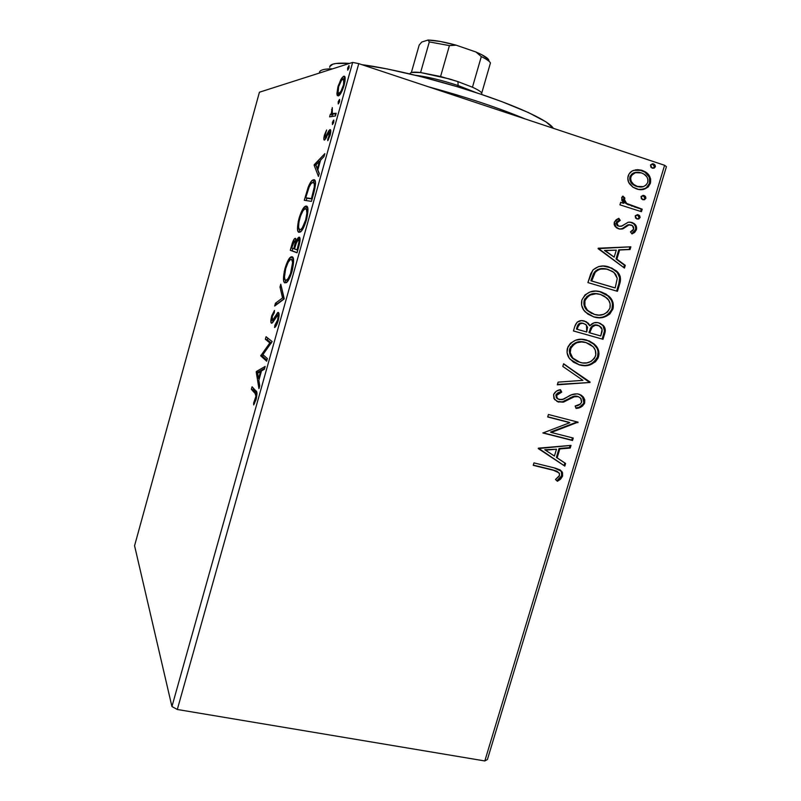 <?xml version="1.0" encoding="UTF-8"?>
<svg xmlns="http://www.w3.org/2000/svg" width="801" height="801" viewBox="0 0 801 801"><rect width="100%" height="100%" fill="white"/><g stroke="black" fill="none" stroke-linecap="round" stroke-linejoin="round"><path stroke-width="1.2" d="M487.419 759.498L666.432 166.648L664.6 165.286L484.815 760.95L177.311 709.486L358.778 63.639L664.6 165.286L358.778 63.639L352.67 62.418L171.935 706.542L134.568 545.741L259.424 92.215L352.67 62.418L259.424 92.215L134.568 545.741L171.935 706.542L352.67 62.418L358.778 63.639L177.311 709.486L171.935 706.542L177.311 709.486L484.815 760.95L664.6 165.286L666.432 166.648L487.419 759.498L484.815 760.95L487.419 759.498M336.881 93.797L337.321 95.559L338.813 95.669L342.598 89.742L345.041 81.021L344.66 76.536L343.459 76.385L341.707 78.158L338.242 85.787L336.881 93.797L338.783 94.408L338.763 93.266L338.783 94.408L336.881 93.797L338.242 95.92L338.783 95.689C340.415 94.728 342.197 91.274 344.11 85.306C345.611 78.728 345.491 75.715 343.749 76.265L340.896 79.459L337.922 86.868L336.881 93.797M335.409 115.965L336.17 113.271L332.735 113.672L331.934 112.871L332.305 107.584L331.193 114.082L330.352 114.213L329.622 116.856L335.409 115.965L336.17 113.271L332.315 113.502L332.305 107.584L331.193 114.082L330.352 114.213L329.622 116.856L335.409 115.965M324.395 135.159L323.814 138.953L324.685 140.005L328.61 132.976L329.611 132.455L327.809 140.696L330.312 134.468L330.553 129.872L328.921 130.583L325.166 137.422L324.986 135.509L326.618 129.992L324.395 135.159L325.016 135.359L324.395 135.159C323.604 138.543 323.624 140.185 324.445 140.075L329.141 132.365L329.351 135.469L327.709 139.204L327.809 140.696L330.142 135.109C331.023 131.324 330.993 129.492 330.062 129.612L325.336 137.361L325.126 134.938L326.618 129.992L324.395 135.159M313.722 193.301L315.534 183.719L314.933 180.475L313.561 179.734L311.379 181.216L309.036 185.171L304.28 200.27L311.459 201.361L313.722 193.301C316.035 184.02 316.065 179.494 313.822 179.734L312.56 180.115C311.319 180.766 309.877 183.109 308.215 187.134L304.28 200.27L311.459 201.361L313.722 193.301M297.041 252.786L299.964 241.151L299.264 237.156L297.832 238.127L295.99 241.992L295.789 238.648L294.187 239.088L290.262 250.312L297.041 252.786L298.973 245.897C300.305 240.46 300.405 237.537 299.264 237.156L295.99 241.992L295.429 238.348L294.798 238.488C293.757 239.239 292.685 241.602 291.594 245.567L290.262 250.312L297.041 252.786M284.065 299.053L280.771 284.215L279.99 287.008L282.553 297.922L275.444 303.239L274.663 306.032L284.195 298.613L280.771 284.215L279.99 287.008L282.553 297.922L275.444 303.239L274.663 306.032L284.065 299.053M267.374 358.578L262.928 354.623L272.15 341.556L266.072 336.72L265.361 339.274L269.847 342.908L260.715 355.834L266.643 361.191L267.374 358.578L262.928 354.623L272.15 341.556L266.072 336.72L265.361 339.274L269.847 342.908L260.715 355.834L266.643 361.191L267.374 358.578M255.078 393.421L255.98 396.195L253.627 403.103L253.697 404.936L256.15 399.309L256.951 392.971L252.065 386.763L251.354 389.296L255.078 393.421L256.991 393.892L253.236 389.757L251.354 389.296L255.078 393.421C256 393.421 256.15 395.163 255.549 398.668L253.627 403.103L253.697 404.936L256.15 399.309C257.281 393.812 257.191 391.008 255.859 390.908L252.065 386.763L251.354 389.296L253.236 389.757L253.607 388.445L253.236 389.757L256.991 393.892L255.078 393.421M256.21 371.954L258.953 388.615L259.744 385.772L258.843 380.355L261.496 370.913L264.38 369.271L265.171 366.427L256.33 371.524L258.212 371.994L256.21 371.954L258.953 388.615L259.744 385.772L258.843 380.355L261.496 370.913L264.38 369.271L265.171 366.427L256.33 371.524L258.212 371.994L264.64 368.32L258.092 372.425L256.21 371.954M278.147 320.871L279.068 315.093L278.107 312.43L272.951 320.08L271.859 320.17L272.25 316.655L274.292 312.71L274.473 310.448L271.799 315.634L270.988 322.453L271.649 323.244L272.49 322.713L277.506 315.073L278.077 316.826L277.577 320.09L274.883 325.196L274.613 327.549L276.766 324.605L278.147 320.871C279.279 315.974 279.379 313.191 278.428 312.51L277.677 312.61L272.51 320.52L272.25 316.655L274.292 312.71L274.473 310.448L271.639 316.195C270.678 320.29 270.588 322.613 271.389 323.143L272.69 322.483L277.687 315.123C278.287 315.594 278.197 317.426 277.436 320.61L274.883 325.196L274.613 327.549C275.694 326.968 276.876 324.745 278.147 320.871M284.856 282.873L287.068 282.022L289.001 279.189L292.445 269.807L293.516 259.664L292.695 257.171L291.484 256.7L287.97 260.655L284.265 271.449L283.644 280.54L284.575 282.683L286.317 282.683C288.08 281.622 289.992 277.847 292.025 271.369C294.077 262.217 294.117 257.351 292.135 256.761L290.753 257.001C288.961 258.072 287.038 261.887 285.006 268.445C283.013 277.276 282.973 282.082 284.856 282.873M299.013 232.34L301.336 231.109L303.339 228.055L306.843 218.463L307.834 208.58L306.943 206.358L305.652 206.127L301.997 210.573L298.232 221.557L297.712 230.338L298.723 232.21L300.335 232.04C302.217 230.898 304.25 226.893 306.433 220.025C308.465 210.913 308.445 206.257 306.342 206.067L305.101 206.398C303.178 207.579 301.136 211.624 298.973 218.543C297.001 227.344 297.011 231.94 299.013 232.34M314.112 165.136L318.458 176.42L319.279 173.507L317.847 169.852L320.57 160.15L324.025 156.555L324.846 153.632L314.232 164.706L316.095 165.346L314.112 165.136L318.458 176.42L319.279 173.507L317.847 169.852L320.57 160.15L324.025 156.555L324.846 153.632L314.112 165.136M332.455 124.576L333.757 122.243L333.817 120.11L332.415 122.423L332.455 124.576L333.757 122.243L333.556 120.16L332.415 122.423L332.455 124.576M338.242 103.93L339.484 101.807L339.614 99.444L338.192 101.827L338.382 103.87L339.554 101.547L339.504 99.434L338.192 101.827L338.242 103.93M347.714 70.168L349.056 67.695L349.086 65.652L347.714 67.865L347.714 70.168L349.056 67.695L348.856 65.712L347.644 68.125L347.714 70.168M629.676 184L632.77 187.074L638.547 189.426L644.555 189.046L648.179 186.993L650.422 183.259L650.622 178.863L648.77 175.029L645.796 172.155L641.14 170.082L635.864 169.792L631.939 171.154L629.005 174.027L627.784 178.122L628.635 182.227L633.03 187.254L636.585 188.936C642.662 190.958 647.268 189.066 650.422 183.259C651.233 178.162 649.521 174.348 645.296 171.825L642.162 170.383L633.761 170.323C631.028 171.204 629.165 173.086 628.154 175.99C627.393 178.983 627.904 181.657 629.676 184M641.441 211.684L642.202 209.171L630.407 205.306L626.382 203.254L624.289 200.751L624.88 198.047L622.938 196.095L622.157 196.826L621.706 200.17L623.859 203.324L620.685 202.313L619.924 204.836L641.441 211.684L642.202 209.171L626.622 203.424L624.149 199.049L624.88 198.047L622.938 196.095L621.616 197.787L623.859 203.324L620.685 202.313L619.924 204.836L641.441 211.684M614.297 222.227L614.167 224.49L615.088 226.483L619.393 229.026L623.128 228.706L628.965 224.921L632.349 225.532L633.591 227.063L633.721 229.116L632.379 230.908L630.427 231.859L631.989 233.912L634.702 232.4L636.445 229.657L636.374 226.513L634.803 224.12L631.839 222.418L628.274 222.197L622.117 225.942L619.173 226.252L617.461 225.041L616.94 223.189L618.352 221.266L620.244 220.385L618.833 218.323L616.159 219.754L614.297 222.227L616.249 227.654L618.522 228.806L622.087 229.036L628.965 224.921L631.198 224.971L632.379 225.562L633.721 229.116L630.427 231.859L631.989 233.912L636.445 229.657C636.935 227.043 636.164 225.011 634.122 223.549L631.839 222.418L628.274 222.197L621.316 226.262L619.173 226.252L618.112 225.712L617 222.908L620.244 220.385L618.833 218.323L614.297 222.227M619.724 283.794L620.224 276.515L617.311 271.769L611.674 267.985L603.203 266.062L598.457 266.633L593.171 269.767L590.758 273.752L587.904 282.593L617.451 291.324L619.724 283.794L618.863 283.614L616.62 291.073L618.863 283.614L619.724 283.794C621.416 278.428 620.264 274.092 616.249 270.788L609.12 267.063C603.173 264.871 597.726 265.912 592.78 270.197L587.904 282.593L617.451 291.324L619.724 283.794M603.003 339.294L605.256 329.461L604.034 326.407L600.37 323.414L597.686 322.613L593.982 322.823L589.806 325.827L588.965 324.095L586.142 321.672L581.446 320.62L577.151 322.152L574.808 326.377L573.436 330.963L603.003 339.294L573.446 330.933L603.003 339.294L604.935 332.866C605.756 329.842 605.125 327.299 603.063 325.246L598.888 322.883C595.373 321.852 592.34 322.833 589.806 325.827L588.224 323.183L584.41 321.001C579.724 319.719 576.52 321.511 574.808 326.377L573.436 330.963L603.003 339.294M589.997 382.477L563.624 363.734L562.813 366.437L582.958 380.355L558.127 382.127L557.316 384.82L589.997 382.477L557.436 384.43L589.997 382.477L563.624 363.734L562.813 366.437L582.958 380.355L558.127 382.127L557.316 384.82L589.997 382.477M573.256 438.057L551.268 432.46L578.042 422.157L548.435 414.497L547.694 416.971L569.821 422.678L542.908 432.991L572.515 440.5L573.256 438.057L551.268 432.46L578.042 422.157L548.435 414.497L547.694 416.971L569.821 422.678L542.908 432.991L572.515 440.5L573.256 438.057M552.98 470.177L557.446 471.569L559.509 473.671L559.198 476.215L555.504 479.489L557.396 481.271L560.51 479.248L562.592 476.124L562.512 472.61L560.36 470.047L555.413 468.174L533.957 462.888L533.226 465.341L552.229 469.726L533.296 465.091L552.229 469.726L559.108 472.91L559.569 475.424L555.504 479.489L557.396 481.271L562.592 476.124L561.942 471.559L554.012 467.814L533.957 462.888L533.226 465.341L552.98 470.177M538.242 448.57L564.805 466.102L565.596 463.459L557.136 457.852L559.819 448.93L570.242 448.039L571.043 445.386L538.362 448.16L564.805 466.102L565.596 463.459L557.136 457.852L559.819 448.93L570.242 448.039L571.043 445.386L538.242 448.57M578.382 396.665L580.725 398.247L581.576 402.322C580.094 404.685 577.952 405.927 575.158 406.027L576.059 408.42C579.964 408.29 582.828 406.457 584.64 402.933L584.77 399.859L583.468 397.196L581.356 395.223L577.311 393.822L571.584 394.783L562.122 399.679L558.157 399.088L556.535 396.865L556.625 395.394L558.778 393.101L561.731 392.089L560.48 389.676L556.405 391.168L553.581 394.553L553.922 398.447L557.626 401.732L563.103 402.192L574.017 396.805L578.372 396.665L580.965 398.568L581.696 401.822L580.495 403.984L575.158 406.027L576.059 408.42L582.267 406.267L584.41 403.594L584.64 402.933L583.849 402.583C582.207 405.927 579.544 407.719 575.879 407.959L577.841 407.539M579.473 364.936L584.93 365.677L590.447 364.705L595.433 361.812L598.037 358.177L599.038 353.812L597.596 348.235L594.072 343.899L589.376 341.016L581.246 339.294L575.619 340.235L570.542 343.188L567.929 346.903L567.028 352.52L569.241 358.137L573.396 362.152L579.473 364.936C587.834 367.329 594.192 364.605 598.557 356.765C599.569 352.1 598.467 348.175 595.233 344.991L586.773 340.105C578.282 337.571 571.824 340.315 567.398 348.345C566.477 352.59 567.388 356.235 570.142 359.279L579.473 364.936M593.881 316.946L599.338 317.757L606.187 316.305L609.851 313.962L612.975 308.906L613.115 302.978L611.293 299.053L606.287 294.197L601.221 291.964L595.704 291.083L590.077 291.975L585 294.898L581.846 300.075L581.606 305.171L583.669 309.977L587.804 314.072L593.881 316.946C602.232 319.449 608.6 316.765 612.975 308.906C614.017 303.699 612.625 299.444 608.81 296.13L601.221 291.964C592.74 289.311 586.282 292.015 581.846 300.075C580.875 304.901 582.087 308.916 585.471 312.12L593.881 316.946M598.067 248.64L624.46 268.055L625.281 265.341L616.87 259.144L619.624 249.992L630.047 249.532L630.868 246.808L598.187 248.22L624.46 268.055L625.281 265.341L616.87 259.144L619.624 249.992L630.047 249.532L630.868 246.808L598.067 248.64M636.975 218.993L638.747 218.983L640.109 217.431L639.699 215.839L637.806 214.698L635.363 215.669L635.513 217.962L636.975 218.993L640.049 217.672L638.237 214.808L635.163 216.12L636.975 218.993M642.792 199.699L644.555 199.699L645.916 198.147L645.506 196.545L643.614 195.394L641.18 196.365L641.321 198.668L642.792 199.699L645.856 198.388L644.054 195.504L640.98 196.816L642.792 199.699M652.284 168.15L654.057 168.16L655.418 166.608L655.008 164.996L653.125 163.825L650.682 164.786L650.823 167.099L652.284 168.15L655.358 166.848L653.556 163.935L650.482 165.236L652.284 168.15M561.491 476.545L561.751 472.149L559.719 469.676L561.181 471.098L561.831 475.664L562.592 476.124L561.831 475.664L556.805 480.72L561.02 477.356M557.526 471.599L552.229 469.726L556.705 471.108M570.122 445.456L569.471 447.619L570.242 448.039L559.058 448.51L559.819 448.93L559.058 448.51L556.385 457.421L565.596 463.459L564.835 463.008L564.054 465.611L564.835 463.008L556.385 457.421L559.058 448.51L569.471 447.619L570.122 445.456M544.75 449.731L554.412 456.059L544.75 449.731L556.475 449.221L544.75 449.731L556.475 449.221L554.412 456.059L544.75 449.731M572.415 437.847L571.744 440.089L572.515 440.5L542.968 432.79L571.744 440.089L572.415 437.847M569.05 422.287L547.754 416.79L569.05 422.287M577.201 421.937L577.871 422.708L577.09 422.327L550.517 432.059L551.268 432.46L550.517 432.059L577.201 421.937M574.788 396.575L577.932 396.535L574.007 396.225L574.788 396.575L574.007 396.225L568.079 399.048L568.85 399.399L574.788 396.575M563.714 402.042L568.85 399.399L568.079 399.048L562.943 401.691L563.714 402.042L558.047 401.762L563.714 402.042M560.97 391.749L555.864 395.043L556.625 395.394L561.731 392.089L560.97 391.749L559.969 389.817L561.731 392.089L560.48 389.676C557.336 390.077 555.033 391.699 553.581 394.553L554.542 399.459L558.808 402.122L556.885 401.381L562.332 401.842L568.089 399.038M583.609 403.233L584.119 401.041L583.458 398.097L579.744 394.412L582.427 396.535L583.849 402.583L584.64 402.933L583.218 396.875L578.712 394.082C574.808 393.431 571.103 394.362 567.579 396.875L563.714 399.138L559.428 399.619L557.166 398.207L556.625 395.394L555.864 395.043L556.405 397.857L558.187 399.118M579.483 406.998L583.308 403.854M558.007 399.048L556.365 397.807L555.874 395.033M556.014 394.663L558.017 392.75L560.229 391.949M569.511 398.207L570.983 397.426M571.894 396.996L573.236 396.455M574.798 396.064L577.141 396.185M563.564 363.924L590.117 382.067L589.186 382.147L563.564 363.924M588.575 340.745L594.412 344.72C597.646 347.894 598.747 351.809 597.736 356.475L598.557 356.765L597.736 356.475C593.381 364.305 587.033 367.018 578.682 364.635L584.129 365.376M586.212 365.226L586.913 365.126M589.025 364.615L592.259 363.223M594.342 361.762L597.496 357.186L598.107 351.799M597.866 350.608L597.556 349.647M596.775 347.954L593.261 343.619M592.189 342.778L589.906 341.366M572.304 344.77L576.34 342.397L580.815 341.687L585.221 342.317C578.492 340.325 573.326 342.488 569.711 348.805L570.733 346.593M577.321 361.451L572.515 358.277M571.884 357.586L569.721 353.541M569.371 351.198L569.551 349.396M569.711 348.815L570.492 349.086C574.117 342.758 579.293 340.595 586.022 342.588L593.06 346.683C595.513 349.236 596.334 352.35 595.513 356.014C591.979 362.252 586.883 364.395 580.204 362.452L572.845 358.077C570.552 355.584 569.771 352.59 570.492 349.086L569.711 348.805C568.99 352.3 569.771 355.294 572.054 357.787L578.112 361.742L572.675 357.877L570.252 352.68L570.923 347.944L574.607 343.889L577.131 342.668L581.616 341.957L586.022 342.588L590.107 344.33L593.521 347.213L595.313 350.317L595.794 354.833L594.532 358.207L591.088 361.381L586.793 362.883L582.357 362.913L578.102 361.742M584.159 320.931L587.413 322.943L589.806 325.827L586.883 322.453L584.139 320.931M602.372 325.146L598.587 322.803L602.232 325.006C604.304 327.058 604.925 329.591 604.114 332.605L604.935 332.866L604.114 332.605L602.172 339.033L604.455 330.913L603.203 326.167M589.346 331.364L588.965 332.615L589.346 331.364L590.157 331.624L589.346 331.364L592.149 326.077L596.445 324.936M589.997 329.401L590.617 327.959M582.918 323.264L583.719 323.504L582.918 323.264C580.134 322.483 578.232 323.564 577.211 326.498L578.002 326.748C579.033 323.804 580.935 322.733 583.719 323.504L586.472 325.116L586.743 332.014L576.44 329.081L577.231 329.331L578.002 326.748L577.211 326.498L576.44 329.081L578.612 323.974M579.383 323.434L582.047 323.073M597.316 325.116L600.78 326.918C602.282 328.67 602.552 330.743 601.591 333.136L600.73 335.969L588.965 332.615L589.776 332.876L591.689 327.769L590.878 327.519L591.689 327.769C593.411 325.466 595.564 324.665 598.137 325.366L597.316 325.116C594.742 324.415 592.6 325.216 590.878 327.519M578.002 326.748L580.184 323.674L582.848 323.314L585.701 324.455L587.574 327.198L586.743 332.014L577.231 329.331L578.002 326.748M603.003 292.715L599.448 291.514L607.979 295.929C611.784 299.234 613.165 303.489 612.134 308.685L612.975 308.906L612.134 308.685C607.899 316.405 601.671 319.118 593.471 316.816M593.461 316.816L598.517 317.516M600.59 317.396L601.291 317.296M603.403 316.806L606.647 315.434M608.73 313.982L611.884 309.396L612.515 303.969M612.274 302.768L611.964 301.787M611.193 300.075L607.679 295.669M606.617 294.798L604.334 293.356M583.879 304.26L584.129 300.635L584.93 300.846C588.565 294.498 593.741 292.375 600.47 294.458L606.757 297.932C609.721 300.585 610.783 303.98 609.941 308.115C606.397 314.372 601.291 316.485 594.612 314.453L593.781 314.212M591.719 313.481L586.913 310.227M586.292 309.526L584.129 305.421M584.319 300.055L585.161 298.413M586.732 296.6L590.768 294.247L595.243 293.577L598.567 293.977M599.178 294.137C592.62 292.285 587.594 294.448 584.129 300.635C583.388 304.54 584.37 307.784 587.073 310.398L594.612 314.453L587.884 310.618C585.171 308.005 584.189 304.75 584.93 300.846L584.129 300.635M606.037 266.343L609.12 267.063L615.408 270.618C619.403 273.922 620.565 278.257 618.863 283.614L619.634 277.777L617.381 272.63L612.054 268.405L606.037 266.343M605.946 268.996C601.571 267.794 597.716 268.866 594.372 272.2L595.193 272.36L594.372 272.2L591.388 279.159L592.199 279.339L591.388 279.159L590.888 280.801L591.709 280.981L595.193 272.36C599.098 268.695 603.483 267.754 608.36 269.567L614.057 272.53L617.261 278.368L615.198 287.939L590.888 280.801L614.347 287.749L590.888 280.801L593.391 273.812L596.014 270.568M597.196 269.807L598.027 269.426M598.848 269.136L605.836 268.976M629.936 246.848L629.175 249.401L630.047 249.532L618.762 249.852L619.624 249.992L618.762 249.852L616.019 258.993L625.281 265.341L624.42 265.181L623.719 267.504L624.42 265.181L616.019 258.993L618.762 249.852L629.175 249.401L629.936 246.848M604.455 250.483L614.167 257.151L604.455 250.483L616.279 250.132L604.455 250.483L616.279 250.132L614.167 257.151L604.455 250.483M619.363 220.305L618.212 218.583L619.383 220.295L620.244 220.385L619.383 220.295L616.139 222.808L617 222.908L616.139 222.808L617.251 225.612L619.423 226.313L617.371 225.692L616.049 223.379L616.68 221.867L618.903 220.475M632.279 222.858L629.866 222.057L633.241 223.459C635.283 224.911 636.054 226.943 635.563 229.557L636.445 229.657L635.563 229.557L631.739 233.582L633.821 232.29L635.704 228.946L635.493 226.413L633.921 224.03M629.946 224.771L628.094 224.821L628.965 224.921L625.08 226.803L625.951 226.903L621.226 228.926L622.087 229.036L619.533 229.046L622.267 228.605L626.532 225.672M627.123 225.281L627.854 224.911M628.094 224.821L628.675 224.701M629.216 224.68L629.776 224.741M637.866 218.893L638.968 218.032L639.208 216.61L637.125 214.658L638.237 214.808L637.356 214.718L639.168 217.582L640.049 217.672L637.185 219.043M620.625 202.503L623.859 203.324L620.625 202.503M623.999 197.987L622.497 196.465L624.88 198.047L623.288 198.998L624.149 199.049L623.288 198.998L626.853 204.065L642.202 209.171L641.311 209.101L640.61 211.424L641.311 209.101L634.112 206.808M632.289 206.207L631.408 205.907M628.625 204.886L627.283 204.285M626.182 203.644L624.309 202.102L623.208 199.86M642.833 195.364L644.054 195.504L643.153 195.454L644.965 198.338L645.856 198.388L643.083 199.779M643.664 199.639L644.765 198.788L645.005 197.356L642.833 195.374M637.536 169.642L642.162 170.383L644.394 171.814C648.62 174.328 650.322 178.132 649.511 183.229L650.422 183.259L649.511 183.229C647.568 187.664 644.304 189.787 639.719 189.587M640.69 189.567L645.205 188.385M646.517 187.584L649.511 183.229L649.531 178.132M648.97 176.761L644.895 172.145L639.218 169.832M637.206 186.583L639.428 186.923M629.696 178.963L629.926 176.841L630.808 176.871C633.351 172.636 636.885 171.324 641.421 172.916L643.834 174.027C646.998 175.83 648.319 178.623 647.789 182.408C645.346 186.663 641.871 187.995 637.366 186.413L636.465 186.373M635.774 186.122L634.782 185.682M633.721 185.081L631.428 182.988L629.906 180.145M637.696 172.345C634.182 172.025 631.588 173.527 629.926 176.841L631.729 174.117L636.034 172.375M637.366 186.413L634.652 185.141C631.629 183.299 630.347 180.545 630.808 176.871L629.926 176.841C629.466 180.515 630.747 183.269 633.761 185.111L637.366 186.413L633.621 184.37L631.308 181.487L630.557 178.533L631.518 175.349L635.403 172.706L641.421 172.916L644.144 174.228L646.898 176.931L647.859 179.124L647.789 182.408L646.047 185.151L643.323 186.623L637.366 186.413M652.184 163.815L653.556 163.935L652.645 163.935L654.447 166.848L655.358 166.848L652.725 168.26M653.145 168.15L654.247 167.299L654.487 165.857L652.194 163.815M556.475 449.221L554.412 456.059L545.481 450.162L556.475 449.221M590.157 331.624L592.269 326.988L595.483 325.196L599.218 325.777L602.102 329.381L600.73 335.969L589.776 332.876L590.157 331.624M600.47 294.458L604.555 296.26L608.72 300.265L610.172 303.909L609.941 308.115L607.408 312.13L603.403 314.403L598.978 315.113L594.612 314.453L590.527 312.68L587.093 309.747L584.93 305.652L584.93 300.846L586.692 297.662L590.287 294.968L596.064 293.777L600.47 294.458M591.709 280.981L595.193 272.36L598.027 269.977L601.441 268.896L606.677 269.136L612.595 271.439L615.699 274.302L617.261 278.368L615.198 287.939L591.709 280.981M616.279 250.132L614.167 257.151L605.296 250.623L616.279 250.132M254.598 403.344L253.627 403.103L254.598 403.344M255.789 400.48L254.988 400.28L255.789 400.48M256.27 398.848L255.549 398.668L256.27 398.848M257.632 373.116L261.296 371.604L260.585 371.434L258.563 378.643L259.274 378.823L258.563 378.643L257.632 373.116L260.585 371.434L258.563 378.643L257.632 373.116M266.923 360.2L262.598 356.315L260.715 355.834L262.598 356.315L262.748 355.784L260.866 355.304L262.748 355.784L263.329 354.983L262.598 356.315L266.923 360.2M271.179 343.249L269.847 342.908L271.179 343.249M271.329 343.048L267.244 339.754L265.361 339.274L267.244 339.754L267.724 338.032L267.244 339.754L271.329 343.048M276.245 325.556L274.883 325.196L276.245 325.556M278.167 320.8L277.436 320.61L278.167 320.8M279.058 315.484L277.687 315.123L279.058 315.484M272.771 322.382L272.761 320.73L272.771 322.382M272.33 316.375L271.639 316.195L272.33 316.375M274.282 319.809L273.311 319.549L274.282 319.809M275.824 317.046L274.823 316.785L275.824 317.046M277.917 315.183L278.978 313.672L277.917 315.183M277.216 304.14L275.444 303.239L277.326 303.739L284.185 298.653L277.216 304.14M284.125 298.352L282.553 297.922L284.125 298.352M281.531 287.439L279.99 287.008L281.531 287.439M285.797 282.072L285.426 280.26M285.697 268.635L285.006 268.445L285.697 268.635C287.329 263.459 288.851 260.445 290.272 259.574L293.316 259.914L291.404 259.374C293.006 259.834 292.976 263.759 291.304 271.139L292.035 271.339L291.304 271.139C289.692 276.265 288.18 279.249 286.778 280.1L285.587 280.27C284.055 279.659 284.095 275.774 285.697 268.625L288.08 262.458L290.282 259.564L291.854 259.704L292.585 262.608L290.553 273.541L288.09 278.658L286.097 280.37L284.966 279.599L284.465 276.946L285.697 268.625M291.995 258.072L292.625 257.552M285.536 281.051L285.647 281.572M286.868 280.13L287.739 280.871M297.081 252.645L290.262 250.312L292.145 250.843L292.836 248.39L292.145 250.843L297.081 252.645M292.285 245.767L291.594 245.567L292.285 245.767M295.559 240.41L296.07 239.639M296.65 242.172L295.99 241.992L296.65 242.172M299.003 239.92L299.975 238.368L299.003 239.92M291.664 247.97L294.317 241.021L296.06 241.341L294.708 240.951C295.459 241.351 295.289 243.494 294.187 247.399L294.898 247.599L294.187 247.399L293.817 248.731L294.528 248.931L291.664 247.97L294.508 240.941L295.179 242.803L293.817 248.731L291.664 247.97M294.518 248.981L296.13 243.514L298.102 239.869L300.045 240.22L298.523 239.789C299.304 240.3 299.103 242.663 297.922 246.858L298.643 247.068L297.922 246.858L297.071 249.882L297.802 250.092L294.518 248.981L296.46 242.633L298.062 239.91L298.783 240.02L298.993 241.892L297.071 249.882L294.518 248.981M299.884 231.799L299.474 230.137M299.664 218.743L298.973 218.543L299.664 218.743M306.092 207.749L306.753 207.129M307.924 209.441L305.602 208.701C307.304 208.841 307.324 212.585 305.662 219.945C303.929 225.381 302.317 228.555 300.816 229.466L299.754 229.717C298.132 229.416 298.112 225.712 299.704 218.593C301.456 213.106 303.088 209.892 304.61 208.961L307.514 209.261M305.662 219.945L306.393 220.155L305.662 219.945L302.377 227.724L300.906 229.416L299.504 229.617L298.573 227.414L298.893 222.167L300.455 216.21L302.958 210.823L305.051 208.741L306.473 209.472L306.883 213.166L305.662 219.945M306.222 200.57L306.913 198.127L306.222 200.57M306.403 195.364L305.712 195.154L306.403 195.364M308.986 187.364L308.215 187.134L308.986 187.364M312.801 182.378L314.913 180.445L312.801 182.378M314.382 179.905L313.822 179.734L314.382 179.905M314.983 182.938L315.524 183.129L314.983 182.938M312.13 198.978L307.604 198.328L312.13 198.978M311.459 198.588L305.722 197.777L307.604 198.328L305.722 197.777L308.505 188.585C309.867 185.161 311.058 183.179 312.08 182.668L313.081 182.368C314.322 182.127 314.653 184.2 314.062 188.585L314.863 188.816L314.062 188.585L312.26 195.724L312.981 195.945L312.26 195.724L311.459 198.588L312.18 198.808L305.722 197.777L309.166 186.933L311.088 183.589L313.081 182.368L314.262 183.729L314.302 186.993L311.459 198.588M316.055 165.256L314.232 164.706L316.055 165.256M319.859 161.401L320.37 160.871L319.859 161.401M319.168 173.877L315.995 165.707L319.168 173.877M315.934 164.956L319.479 161.281L320.19 161.502L319.479 161.281L317.396 168.691L318.117 168.911L317.396 168.691L315.934 164.956L319.479 161.281L317.396 168.691L315.934 164.956M326.337 137.792L325.166 137.422L326.337 137.792M326.708 137.011L325.857 136.751L326.708 137.011M327.939 134.278L327.178 134.037L327.939 134.278M330.082 132.515L330.793 131.254L330.082 132.515M330.793 131.174L328.921 130.583L330.793 131.174M328.51 139.454L327.709 139.204L328.51 139.454M329.982 135.669L329.351 135.469L329.982 135.669M330.673 132.706L329.521 132.345M325.697 138.933L325.847 137.642L325.697 138.933M333.576 122.793L332.415 122.423L333.576 122.793M331.764 116.525L332.245 114.813L330.352 114.213L333.096 114.683L331.193 114.082L333.096 114.683L332.966 113.712L333.096 114.683L332.245 114.813L331.764 116.525M332.165 109.827L331.544 109.637L332.165 109.827M334.878 114.303L335.379 114.293M335.919 114.142L334.187 113.592L335.919 114.142M339.354 102.198L338.192 101.827L339.354 102.198M338.543 87.069L337.922 86.868L338.543 87.069M341.897 79.78L340.896 79.459L341.897 79.78M343.479 78.969L344.991 77.236L343.479 78.969M344.69 76.576L343.749 76.265L344.69 76.576M338.643 86.698C340.065 82.373 341.386 79.85 342.598 79.139L343.008 78.949C344.32 78.478 344.44 80.661 343.359 85.507L343.989 85.707L343.359 85.507C341.947 89.842 340.645 92.355 339.454 93.036L340.525 93.737L339.003 93.246C337.722 93.627 337.601 91.444 338.643 86.698L341.566 80.19L343.689 79.129L343.589 84.656L340.996 91.214L339.203 93.166L338.092 92.596L338.643 86.698M348.785 68.506L347.644 68.125L348.785 68.506M319.449 73.031C319.108 70.218 323.484 68.826 332.565 68.836C324.475 68.816 320.12 69.927 319.509 72.17M428.335 86.758C466.222 97.071 498.452 107.795 525.035 118.898C498.452 107.795 466.222 97.071 428.335 86.758M553.301 128.29C549.366 121.331 521.251 107.755 480.45 94.077C439.699 80.41 391.309 68.496 361.822 64.651L387.404 68.986L421.136 76.676L457.201 86.688L480.56 94.117L502.007 101.697L528.49 112.581L546.062 121.902L553.301 128.29M329.792 66.573L332.785 64.18L335.959 63.489L349.647 63.389C335.979 62.538 329.351 63.89 329.732 67.424M411.744 72.43L420.585 72.541L449.361 78.919L457.942 81.622L458.112 85.537L476.475 92.756L458.112 85.537L457.731 86.848L458.112 85.537C441.711 80.18 427.514 76.756 415.509 75.274C427.514 76.756 441.711 80.18 458.112 85.537L457.942 81.622L440.58 76.506L420.585 72.541C413.747 71.78 410.272 72.16 410.142 73.682L410.212 73.362M481.751 93.046L490.452 62.929L481.751 93.046C480.79 91.554 477.696 89.612 472.46 87.219L457.942 81.622L472.46 87.219C477.696 89.612 480.79 91.554 481.751 93.046L481.741 94.418M488.92 60.986C489.281 58.914 484.975 55.93 476.014 52.025L456.22 45.196L449.421 45.607L440.58 76.506L449.421 45.607L429.306 41.922L428.054 40.05L440.35 41.472L456.22 45.196C444.465 41.952 435.083 40.24 428.054 40.05L421.757 42.032L419.183 45.046L411.364 72.541L419.183 45.046L421.757 42.032L428.054 40.05L429.306 41.922L420.585 72.541L429.306 41.922L449.421 45.607L456.22 45.196L476.014 52.025L481.301 56.591L472.46 87.219L481.301 56.591C486.497 59.124 489.551 61.246 490.452 62.929C489.551 61.246 486.497 59.124 481.301 56.591L476.014 52.025L481.781 54.718L488.4 59.324M329.942 130.903L330.292 129.642M340.345 93.767L341.126 90.994M561.942 471.559L561.181 471.098M557.166 398.207L556.405 397.857M583.218 396.875L582.427 396.535M595.233 344.991L594.412 344.72M572.845 358.077L572.054 357.787M588.224 323.183L587.413 322.943M603.063 325.246L602.232 325.006M608.81 296.13L607.979 295.929M587.884 310.618L587.073 310.398M616.249 270.788L615.408 270.618M618.112 225.712L617.251 225.612M634.122 223.549L633.241 223.459M639.068 215.209L638.187 215.129M626.622 203.424L625.751 203.364M644.815 195.865L643.914 195.814M645.296 171.825L644.394 171.814M634.652 185.141L633.761 185.111M654.197 164.225L653.286 164.225M272.51 320.52L273.712 320.841M277.677 312.61L278.748 312.891M290.753 257.001L292.645 257.532M286.778 280.1L288.23 280.5M294.798 238.488L295.859 238.788M298.633 237.296L299.754 237.617M305.101 206.398L306.993 206.958M300.816 229.466L302.257 229.887M312.56 180.115L314.463 180.686M325.336 137.361L326.387 137.682M329.712 129.742L330.633 130.032M343.239 76.506L344.941 77.066M339.454 93.036L340.715 93.447"/></g></svg>
